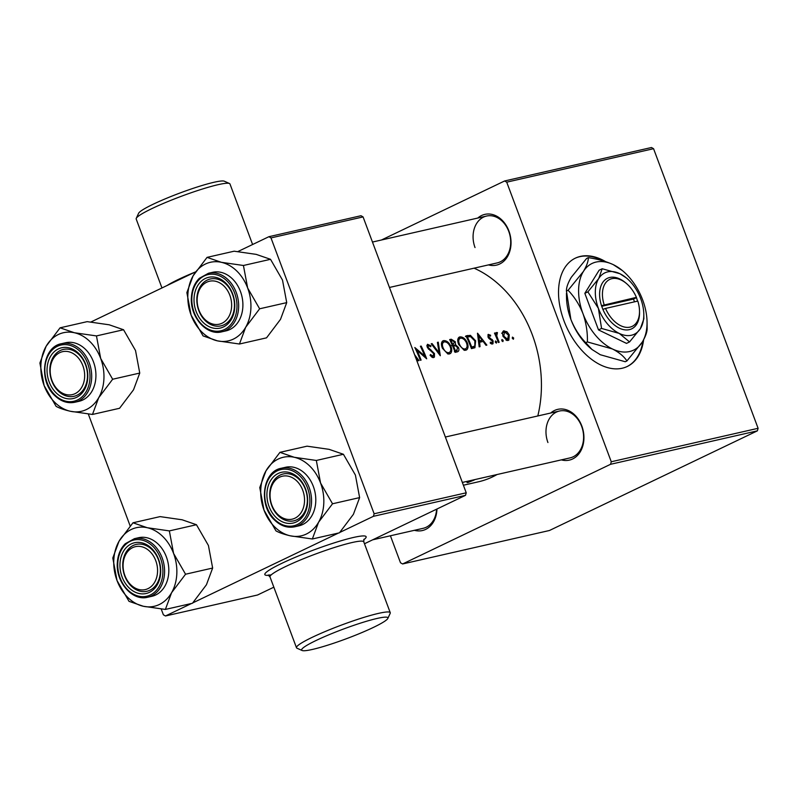 <?xml version="1.0" encoding="UTF-8"?>
<svg xmlns="http://www.w3.org/2000/svg" width="798" height="798" viewBox="0 0 798 798"><rect width="100%" height="100%" fill="white"/><g stroke="black" fill="none" stroke-linecap="round" stroke-linejoin="round"><path stroke-width="1.2" d="M136.268 218.343L138.623 213.266A46.045 5.047 -20.5 0 1 167.789 197.784A46.045 5.047 -20.5 0 1 214.004 182.273A46.045 5.047 -20.5 0 1 224.358 181.216L229.465 183.5A50.055 5.486 159.5 0 0 218.203 184.657A50.055 5.486 159.5 0 0 167.979 201.515A50.055 5.486 159.5 0 0 136.268 218.343A50.055 5.486 159.5 0 0 136.189 219.021L161.964 287.958M252.597 244.517L229.964 183.959A50.055 5.486 159.5 0 0 229.465 183.5M312.447 649.432A46.045 5.047 159.5 0 0 358.651 633.921A46.045 5.047 159.5 0 0 387.828 618.44A46.045 5.047 159.5 0 0 377.085 618.45A46.045 5.047 159.5 0 0 326.452 635.816A46.045 5.047 159.5 0 0 302.093 650.49A46.045 5.047 159.5 0 0 312.447 649.432M302.093 650.49L296.986 648.205A50.055 5.486 -20.5 0 1 296.487 647.747A50.055 5.486 -20.5 0 1 325.843 631.248A50.055 5.486 -20.5 0 1 378.501 613.383A50.055 5.486 -20.5 0 1 390.252 612.684A50.055 5.486 -20.5 0 1 390.182 613.363L387.828 618.44M605.552 261.614A60.059 37.715 64.4 0 0 575.348 258.153A60.059 37.715 64.4 0 0 563.977 320.826A60.059 37.715 64.4 0 0 627.258 366.481A60.059 37.715 64.4 0 0 643.627 339.749M603.268 260.906A60.059 37.715 64.4 0 0 575.059 258.293M477.793 218.044A26.025 20.05 77.2 0 1 508.915 231.001A26.025 20.05 77.2 0 1 507.378 256.796A26.025 20.05 77.2 0 1 488.466 264.896M389.454 287.46L497.234 262.901A24.03 18.514 -102.8 0 0 508.755 231.39A24.03 18.514 -102.8 0 0 486.561 216.049A24.03 18.514 -102.8 0 0 475.029 247.56M550.69 413.025A26.025 20.05 77.2 0 1 581.812 425.982A26.025 20.05 77.2 0 1 580.276 451.778A26.025 20.05 77.2 0 1 561.363 459.877M462.351 482.441L570.131 457.872A24.03 18.514 -102.8 0 0 581.652 426.371A24.03 18.514 -102.8 0 0 559.458 411.03A24.03 18.514 -102.8 0 0 547.927 442.531M468.725 481.284C466.67 482.421 466.491 482.81 468.197 482.451L474.89 479.618M467.02 482.531L468.197 482.451L467.927 481.743M463.149 482.251A112.119 86.383 77.2 0 1 462.431 482.66M474.092 268.178A112.119 86.383 77.2 0 1 532.296 334.751A112.119 86.383 77.2 0 1 537.802 415.958M497.074 474.521A112.119 86.383 77.2 0 1 478.521 481.783L463.389 485.234M512.406 337.155L512.316 338.312L513.403 339.24L513.663 338.003L512.476 337.115M503.179 331.16L504.007 330.761L502.401 332.816L502.999 336.307L507.109 340.497L508.855 340.098L509.254 334.881L506.999 331.759L503.568 330.911M508.047 340.467L508.855 340.098M501.912 339.549L501.822 340.706L502.9 341.634L503.159 340.397L501.972 339.509M497.204 339.469L497.922 339.12A112.119 86.383 -102.8 0 1 499.159 342.312L498.371 342.482A112.119 86.383 77.2 0 0 494.481 333.105L495.259 332.936A112.119 86.383 -102.8 0 1 495.877 334.292L496.476 332.497M495.428 341.025L495.349 342.182L496.426 343.11L496.685 341.873L495.498 340.985M488.047 334.502L488.007 337.075L488.905 338.452L492.376 341.105L491.937 342.861L490.391 342.133L490.241 343.12L491.698 344.008L493.004 343.709L493.134 340.876L488.775 336.856L489.014 335.429L490.501 336.158L490.64 335.25L488.246 334.372M492.436 344.018L493.004 343.709M477.573 333.225L486.87 345.105L486.002 345.305L483.159 341.434L479.618 342.242L480.027 346.671L479.169 346.861L477.463 333.245M474.97 347.719L471.458 348.616A112.119 86.383 77.2 0 0 465.962 335.868L470.421 335.35L475.638 340.806L474.91 347.738M458.84 337.384L459.838 336.906C457.473 338.013 457.104 340.556 458.73 344.536L464.177 350.282L466.91 349.654C468.326 347.958 468.416 345.594 467.189 342.541C465.244 338.591 462.8 336.716 459.838 336.906L459.309 337.085M465.683 350.302L466.91 349.654M457.354 351.828L455.149 352.337A112.119 86.383 77.2 0 0 449.663 339.579L451.229 339.22L455.269 341.744L455.498 344.666L458.521 347.559C459.299 349.933 458.91 351.359 457.354 351.828L457.803 351.679M442.531 341.105L443.528 340.626C441.174 341.724 440.805 344.267 442.421 348.257L447.877 353.993L450.601 353.374C452.017 351.679 452.117 349.305 450.88 346.262C448.945 342.312 446.491 340.427 443.528 340.626L443.01 340.806M449.374 354.013L450.601 353.374M440.296 355.718L431.229 343.778L432.077 343.589L439.1 352.766L437.424 342.372L438.272 342.182L440.296 355.718M427.369 344.437L427.339 347.549L433.703 353.743L433.045 356.287L430.501 354.512L430.072 355.329L432.476 357.504L433.573 357.614L434.431 357.055L434.491 353.584L428.097 347.32L428.446 345.484L430.681 346.751L430.98 345.833L427.588 344.297M433.573 357.614L434.431 357.055M426.681 358.821L416.995 350.272A112.119 86.383 -102.8 0 1 421.095 360.098L420.317 360.277A112.119 86.383 77.2 0 0 414.82 347.519L424.726 355.988A112.119 86.383 77.2 0 0 420.396 346.252L421.184 346.073A112.119 86.383 -102.8 0 1 426.681 358.821M414.591 354.701L418.97 360.576L418.112 360.776L415.269 356.906M431.628 356.995L433.274 356.207L431.608 356.975M426.91 346.192L428.446 345.484M492.097 342.801L490.65 343.479L492.097 342.801M497.922 339.12L496.715 335.868L497.453 332.596L496.336 332.586M90.902 322.013L195.57 271.849M237.874 251.57L268.886 236.707L360.975 215.729L363.07 216.916L270.991 237.904L268.886 236.707M364.477 543.747L465.513 495.329L373.424 516.316L374.132 513.772L270.991 237.904M374.132 513.772L466.222 492.795L363.07 216.916M161.216 609.014L163.371 614.789L165.475 615.976L257.555 594.999L273.844 587.188M165.475 615.976L191.62 603.448M192.797 602.879L338.591 533.004M339.778 532.446L373.424 516.316M130.174 525.982L88.309 414.032M466.222 492.795L465.513 495.329M381.454 239.999L504.625 180.966L651.457 147.51L653.562 148.697L506.72 182.163L504.625 180.966M390.412 535.777L400.496 562.77L402.601 563.967L610.56 464.296L611.268 461.763L758.1 428.297L653.562 148.697M611.268 461.763L506.72 182.163M402.601 563.967L549.443 530.5L757.392 430.84L610.56 464.296M758.1 428.297L757.392 430.84M436.955 509.014A26.025 20.05 77.2 0 1 414.391 530.311M372.686 539.817L423.159 528.316A24.03 18.514 -102.8 0 0 436.596 509.184M626.979 366.611A60.059 37.715 64.4 0 0 642.939 340.985M423.878 356.397L424.726 355.988M420.476 346.412L421.184 346.073M416.287 350.611L416.995 350.272M426.88 345.434L427.548 345.893M430.122 346.242L430.98 345.833M427.389 347.659L428.097 347.32M428.506 349.235L429.354 348.836M429.942 350.342L430.94 349.863M433.773 353.933L434.491 353.584M431.359 343.938L432.077 343.589M438.361 353.115L439.1 352.766M437.454 342.561L438.272 342.182M442.092 341.574L443.818 342.013M450.172 346.601L450.88 346.262M448.795 352.776L448.306 354.073M444.187 341.893C446.561 341.753 448.526 343.27 450.102 346.432C451.329 349.724 450.91 351.808 448.835 352.686C446.571 352.786 444.695 351.25 443.199 348.078C441.912 344.846 442.242 342.781 444.187 341.893L441.484 343.13M442.491 348.417L443.199 348.078M449.952 340.177L451.219 340.646M454.561 342.083L455.269 341.744M453.154 344.836L452.865 345.923L455.498 344.666M452.865 345.923L453.364 346.093M457.803 347.908L458.521 347.559M456.147 350.851L455.858 352.177M451.06 340.686L451.997 340.467L454.501 341.943L452.915 344.726A112.119 86.383 -102.8 0 0 451.06 340.686L450.351 341.025M451.508 345.634L452.247 345.165M452.207 345.065L452.915 344.726M453.483 346.033L455.449 345.753L457.743 347.738L456.436 350.591L455.429 350.821A112.119 86.383 -102.8 0 0 453.483 346.033L452.775 346.372M454.381 351.689L457.194 350.342L454.79 351.379M454.71 351.17L455.429 350.821M458.401 337.863L460.127 338.302M466.471 342.891L467.189 342.541M465.104 349.055L464.606 350.352M460.496 338.182C462.86 338.043 464.835 339.549 466.401 342.721C467.638 346.013 467.209 348.098 465.144 348.965C462.87 349.075 460.995 347.539 459.508 344.357C458.222 341.125 458.551 339.07 460.496 338.182L457.793 339.419M458.8 344.696L459.508 344.357M465.424 336.547L468.187 336.427L470.421 335.35M468.187 336.427L468.835 336.666M474.92 341.145L475.638 340.806M473.703 346.661L473.174 348.227M471.019 347.449L471.738 347.11A112.119 86.383 -102.8 0 0 467.369 336.965L470.561 336.626L474.85 340.975L474.82 346.043L471.169 347.858M466.66 337.305L467.369 336.965M474.82 346.043L471.738 347.11M480.276 341.135L480.855 341.953M478.78 342.641L479.618 342.242M478.8 335.898L482.221 340.207L479.458 340.836L478.8 335.898L477.962 336.297M478.67 341.694L482.221 340.207M478.62 341.235L479.458 340.836M489.822 335.649L490.64 335.25M488.067 337.195L488.775 336.856M488.556 338.033L489.344 337.654M491.349 339.928L492.266 339.489M492.416 341.225L493.134 340.876M495.478 342.452L496.685 341.873M494.551 333.275L495.259 332.936M495.169 334.631L495.877 334.292M495.937 333.325L497.453 332.596M495.877 336.277L496.715 335.868M501.952 340.975L503.159 340.397M502.62 331.948L503.538 332.327M506.072 332.197L506.999 331.759M508.535 335.23L509.254 334.881M506.959 339.649L506.77 340.417M504.526 331.888L508.476 335.07L507.598 339.3L503.777 336.138L504.526 331.888L501.663 333.225M506.032 340.098L507.937 339.18L505.982 340.068M503.069 336.477L503.777 336.138M512.446 338.581L513.663 338.003M474.192 480.047L469.074 482.022L468.047 481.673M469.074 482.022L469.424 480.905M206.732 282.203A22.025 16.967 -102.8 0 0 198.941 310.123A22.025 16.967 -102.8 0 0 222.063 323.22A22.025 16.967 -102.8 0 0 229.854 295.3A22.025 16.967 -102.8 0 0 206.732 282.203M224.009 324.796A24.03 18.514 77.2 0 1 220.976 325.853A24.03 18.514 77.2 0 1 198.123 308.547A24.03 18.514 77.2 0 1 207.281 280.058A24.03 18.514 77.2 0 1 210.303 279.001A24.03 18.514 77.2 0 1 233.166 296.307A24.03 18.514 77.2 0 1 224.009 324.796M294.262 457.284A40.299 31.042 77.2 0 1 309.754 466.062A40.299 31.042 77.2 0 1 320.557 482.999L316.327 460.456L294.262 457.284L279.948 452.346L265.983 470.84L259.769 487.568L263.998 510.102L275.968 530.879C279.21 532.695 283.978 534.341 290.282 535.817L312.347 538.989L318.562 522.261L332.527 503.777L320.557 482.999A40.299 31.042 77.2 0 1 318.562 522.261A40.299 31.042 77.2 0 1 290.282 535.817A40.299 31.042 77.2 0 1 263.998 510.102A40.299 31.042 77.2 0 1 265.983 470.84A40.299 31.042 -102.8 0 1 294.262 457.284M298.582 477.992A26.025 20.05 77.2 0 1 304.277 514.291A26.025 20.05 77.2 0 1 276.008 517.383A26.025 20.05 77.2 0 1 270.313 481.074A26.025 20.05 77.2 0 1 298.582 477.992M278.123 515.588A24.03 18.514 -102.8 0 0 293.883 520.825A24.03 18.514 -102.8 0 0 307.15 503.598A24.03 18.514 -102.8 0 0 298.961 479.219A24.03 18.514 -102.8 0 0 283.2 473.982A24.03 18.514 -102.8 0 0 269.933 491.209A24.03 18.514 -102.8 0 0 278.123 515.588M305.295 473.822A30.035 23.142 -102.8 0 0 285.604 467.269L281.375 468.236A30.035 23.142 77.2 0 1 301.065 474.79A30.035 23.142 77.2 0 1 311.31 505.254A30.035 23.142 77.2 0 1 294.711 526.8L298.951 525.832A30.035 23.142 -102.8 0 0 315.539 504.296A30.035 23.142 -102.8 0 0 305.295 473.822M279.948 452.346L307.05 446.172L329.105 449.344L343.419 454.281L316.327 460.456M343.419 454.281L355.399 475.059L359.619 497.603L332.527 503.777M359.619 497.603L353.404 514.321L339.439 532.815L312.347 538.989M75.092 393.653A22.025 16.967 -102.8 0 0 82.882 365.743A22.025 16.967 -102.8 0 0 59.76 352.646A22.025 16.967 -102.8 0 0 51.97 380.556A22.025 16.967 -102.8 0 0 75.092 393.653M60.309 350.502A24.03 18.514 77.2 0 1 63.331 349.444A24.03 18.514 77.2 0 1 86.194 366.751A24.03 18.514 77.2 0 1 77.037 395.239A24.03 18.514 77.2 0 1 74.005 396.297A24.03 18.514 77.2 0 1 51.152 378.99A24.03 18.514 77.2 0 1 60.309 350.502M173.585 553.443A40.299 31.042 77.2 0 1 176.807 574.011A40.299 31.042 77.2 0 1 171.59 592.705L185.555 574.221L173.585 553.443L169.356 530.899L147.291 527.727L132.977 522.79L119.012 541.283L112.797 558.001L117.027 580.545L128.997 601.323L143.311 606.261L165.376 609.433L171.59 592.705A40.299 31.042 77.2 0 1 143.311 606.261A40.299 31.042 77.2 0 1 117.027 580.545A40.299 31.042 77.2 0 1 119.012 541.283A40.299 31.042 77.2 0 1 147.291 527.727A40.299 31.042 -102.8 0 1 173.585 553.443M160.677 572.665A26.025 20.05 77.2 0 1 139.042 593.493A26.025 20.05 77.2 0 1 119.979 563.587A26.025 20.05 77.2 0 1 141.615 542.76A26.025 20.05 77.2 0 1 160.677 572.665M122.782 563.657A24.03 18.514 -102.8 0 0 146.902 591.268A24.03 18.514 -102.8 0 0 160.348 572.026A24.03 18.514 -102.8 0 0 136.229 544.416A24.03 18.514 -102.8 0 0 122.782 563.657M168.777 572.226A30.035 23.142 -102.8 0 0 138.633 537.712L134.403 538.68A30.035 23.142 77.2 0 1 164.548 573.193A30.035 23.142 77.2 0 1 147.74 597.233L151.979 596.276A30.035 23.142 -102.8 0 0 168.777 572.226M132.977 522.79L160.069 516.615L182.134 519.787L196.448 524.725L208.428 545.503L212.647 568.046L185.555 574.221M196.448 524.725L169.356 530.899M212.647 568.046L206.433 584.764L192.468 603.258L165.376 609.433M279.629 477.184A22.025 16.967 -102.8 0 0 271.839 505.094A22.025 16.967 -102.8 0 0 294.961 518.191A22.025 16.967 -102.8 0 0 302.751 490.281A22.025 16.967 -102.8 0 0 279.629 477.184M296.906 519.767A24.03 18.514 77.2 0 1 293.883 520.825A24.03 18.514 77.2 0 1 271.021 503.528A24.03 18.514 77.2 0 1 280.178 475.039A24.03 18.514 77.2 0 1 283.2 473.982A24.03 18.514 77.2 0 1 306.063 491.279A24.03 18.514 77.2 0 1 296.906 519.767M207.051 257.375L234.143 251.2L256.208 254.372L270.522 259.31L282.502 280.088L286.721 302.622L280.507 319.35L266.542 337.843L239.45 344.018L245.664 327.29L259.629 308.796L247.659 288.028L243.43 265.485L221.365 262.313L207.051 257.375L193.086 275.869L186.872 292.587L191.101 315.13A40.299 31.042 77.2 0 1 187.869 294.552A40.299 31.042 77.2 0 1 193.086 275.869A40.299 31.042 77.2 0 1 221.365 262.313A40.299 31.042 77.2 0 1 247.659 288.028A40.299 31.042 77.2 0 1 245.664 327.29A40.299 31.042 77.2 0 1 217.385 340.846L239.45 344.018M194.054 298.173A26.025 20.05 77.2 0 1 215.689 277.345A26.025 20.05 77.2 0 1 234.752 307.25A26.025 20.05 77.2 0 1 213.116 328.078A26.025 20.05 77.2 0 1 194.054 298.173M234.422 306.612A24.03 18.514 -102.8 0 0 210.303 279.001A24.03 18.514 -102.8 0 0 196.857 298.243A24.03 18.514 -102.8 0 0 220.976 325.853A24.03 18.514 -102.8 0 0 234.422 306.612M221.814 331.818L226.043 330.861A30.035 23.142 -102.8 0 0 242.851 306.811A30.035 23.142 -102.8 0 0 212.707 272.298L208.468 273.255A30.035 23.142 77.2 0 1 238.622 307.769A30.035 23.142 77.2 0 1 221.814 331.818C206.622 336.048 189.804 316.806 191.4 297.454C191.899 289.504 194.532 283.12 199.33 278.312L208.468 273.255M191.101 315.13L203.071 335.908L217.385 340.846A40.299 31.042 -102.8 0 1 191.101 315.13M270.522 259.31L243.43 265.485M286.721 302.622L259.629 308.796M147.989 588.635A22.025 16.967 -102.8 0 0 155.78 560.715A22.025 16.967 -102.8 0 0 132.658 547.628A22.025 16.967 -102.8 0 0 124.867 575.538A22.025 16.967 -102.8 0 0 147.989 588.635M133.206 545.473A24.03 18.514 77.2 0 1 136.229 544.416A24.03 18.514 77.2 0 1 159.091 561.722A24.03 18.514 77.2 0 1 149.934 590.211A24.03 18.514 77.2 0 1 146.902 591.268A24.03 18.514 77.2 0 1 124.049 573.962A24.03 18.514 77.2 0 1 133.206 545.473M60.079 327.818L87.172 321.644L109.236 324.806L123.55 329.744L135.52 350.522L139.75 373.065L112.658 379.24L100.688 358.462L96.458 335.918L74.394 332.746L60.079 327.818L46.114 346.302L39.9 363.03L44.119 385.574L56.099 406.352C59.341 408.157 64.109 409.803 70.414 411.279A40.299 31.042 77.2 0 1 54.922 402.511A40.299 31.042 77.2 0 1 44.119 385.574A40.299 31.042 77.2 0 1 46.114 346.302A40.299 31.042 77.2 0 1 74.394 332.746A40.299 31.042 77.2 0 1 100.688 358.462A40.299 31.042 77.2 0 1 98.693 397.733L112.658 379.24M56.139 392.845A26.025 20.05 77.2 0 1 50.444 356.546A26.025 20.05 77.2 0 1 78.713 353.454A26.025 20.05 77.2 0 1 84.408 389.763A26.025 20.05 77.2 0 1 56.139 392.845M79.092 354.681A24.03 18.514 -102.8 0 0 63.331 349.444A24.03 18.514 -102.8 0 0 50.055 366.681A24.03 18.514 -102.8 0 0 58.254 391.05A24.03 18.514 -102.8 0 0 74.005 396.297A24.03 18.514 -102.8 0 0 87.281 379.06A24.03 18.514 -102.8 0 0 79.092 354.681M74.842 402.262L79.072 401.294A30.035 23.142 -102.8 0 0 95.67 379.758A30.035 23.142 -102.8 0 0 85.426 349.285A30.035 23.142 -102.8 0 0 65.735 342.731L61.496 343.699A30.035 23.142 77.2 0 1 81.197 350.252A30.035 23.142 77.2 0 1 91.441 380.716A30.035 23.142 77.2 0 1 74.842 402.262C67.67 403.688 60.997 401.484 54.833 395.658C38.344 380.985 42.533 346.811 61.496 343.699M139.75 373.065L133.535 389.793L119.57 408.277L92.478 414.451L98.693 397.733A40.299 31.042 -102.8 0 1 70.414 411.279L92.478 414.451M123.55 329.744L96.458 335.918M605.542 308.427L637.802 301.075A26.025 16.349 64.4 0 1 639.507 311.05L639.537 312.357A28.03 17.606 64.4 0 1 625.492 329.913A28.03 17.606 64.4 0 1 602.889 309.385L605.542 308.427A26.025 16.349 64.4 0 0 626.52 327.36A26.025 16.349 64.4 0 0 639.507 311.05M626.43 277.983L619.886 273.714L602.191 268.746L599.148 270.203L584.834 293.325L598.51 329.913L626.51 343.389L629.552 341.923L640.405 328.596L643.866 318.811L643.806 314.242A34.035 21.376 64.4 0 0 640.724 298.741A34.035 21.376 64.4 0 0 626.43 277.983A34.035 21.376 64.4 0 0 619.886 273.714A34.035 21.376 64.4 0 0 598.729 278.532L587.877 291.859L584.834 293.325M602.191 268.746L598.729 278.532A34.035 21.376 64.4 0 0 598.41 308.387L601.562 328.447L598.51 329.913M587.877 291.859L598.41 308.387A34.035 21.376 64.4 0 0 619.248 333.414L629.552 341.923M601.562 328.447L619.248 333.414A34.035 21.376 64.4 0 0 640.405 328.596A34.035 21.376 64.4 0 0 643.806 314.242M622.51 270.682L613.273 264.647C606.131 261.405 597.802 259.071 588.296 257.644C588.405 261.155 586.779 265.764 583.408 271.46L568.086 290.273C574.39 296.816 579.348 304.587 582.959 313.604C586.161 322.841 587.647 332.277 587.398 341.933L612.375 348.945C619.118 352.377 623.966 356.387 626.919 360.955L642.24 342.133A48.05 30.174 64.4 0 0 647.048 321.873A48.05 30.174 64.4 0 0 642.689 299.988A48.05 30.174 64.4 0 0 622.51 270.682A48.05 30.174 64.4 0 0 613.273 264.647A48.05 30.174 64.4 0 0 583.408 271.46A48.05 30.174 64.4 0 0 582.959 313.604A48.05 30.174 64.4 0 0 612.375 348.945A48.05 30.174 64.4 0 0 642.24 342.133C645.592 336.497 647.218 331.898 647.128 328.317L647.048 321.873M588.296 257.644L586.64 258.432L571.318 277.245C567.947 282.941 566.321 287.549 566.44 291.061L568.086 290.273M587.398 341.933L585.752 342.721C579.448 336.187 574.49 328.407 570.879 319.39L566.44 291.061M626.919 360.955L625.273 361.743L600.295 354.731L591.986 349.484L585.752 342.721M566.45 293.345L566.52 297.514A48.05 30.174 -115.6 0 0 570.879 319.39A48.05 30.174 64.4 0 0 591.049 348.706L591.986 349.484M637.562 301.135L636.405 297.355A26.025 16.349 64.4 0 0 626.221 283.33L625.223 282.492A28.03 17.606 64.4 0 0 604.415 280.427A28.03 17.606 64.4 0 0 601.493 305.664L602.889 309.385M636.405 297.355L601.493 305.664M626.221 283.33A26.025 16.349 64.4 0 0 606.939 281.375A26.025 16.349 64.4 0 0 604.146 304.706M634.51 301.834L633.482 299.08L636.295 297.734M633.482 299.08L601.692 306.322M167.061 285.514A50.055 5.486 -20.5 0 1 194.941 272.148M268.756 575.338A54.055 5.925 -20.5 0 1 288.537 560.236A54.055 5.925 -20.5 0 1 353.434 537.473A54.055 5.925 -20.5 0 1 363.679 539.847M390.252 612.684L363.768 541.852A50.055 5.486 159.5 0 0 352.018 542.55A50.055 5.486 159.5 0 0 299.36 560.415A50.055 5.486 159.5 0 0 270.003 576.914L268.168 575.069L271.15 574.939M449.813 339.898L451.229 339.22M466.132 336.207L467.608 335.489M471.089 347.649L472.655 346.901M489.513 338.951L490.62 338.422M299.799 475.867A28.828 22.214 -102.8 0 0 268.487 479.289A28.828 22.214 -102.8 0 0 274.791 519.508A28.828 22.214 -102.8 0 0 306.103 516.087A28.828 22.214 -102.8 0 0 299.799 475.867M162.862 573.154A28.828 22.214 -102.8 0 0 141.745 540.037A28.828 22.214 -102.8 0 0 117.785 563.109A28.828 22.214 -102.8 0 0 138.902 596.226A28.828 22.214 -102.8 0 0 162.862 573.154M191.859 297.684A28.828 22.214 -102.8 0 0 212.976 330.801A28.828 22.214 -102.8 0 0 236.936 307.739A28.828 22.214 -102.8 0 0 215.819 274.622A28.828 22.214 -102.8 0 0 191.859 297.684M54.922 394.97A28.828 22.214 -102.8 0 0 86.234 391.549A28.828 22.214 -102.8 0 0 79.93 351.329A28.828 22.214 -102.8 0 0 48.618 354.751A28.828 22.214 -102.8 0 0 54.922 394.97M296.487 647.747L270.003 576.914M363.938 539.258L363.768 541.852M486.561 216.049L372.466 242.053M281.375 468.236C262.412 471.339 258.213 505.523 274.702 520.196C280.876 526.022 287.539 528.226 294.711 526.8M134.403 538.68L125.256 543.727C120.468 548.535 117.825 554.919 117.326 562.869C115.73 582.211 132.548 601.463 147.74 597.233M445.364 437.025L559.458 411.03"/></g></svg>
